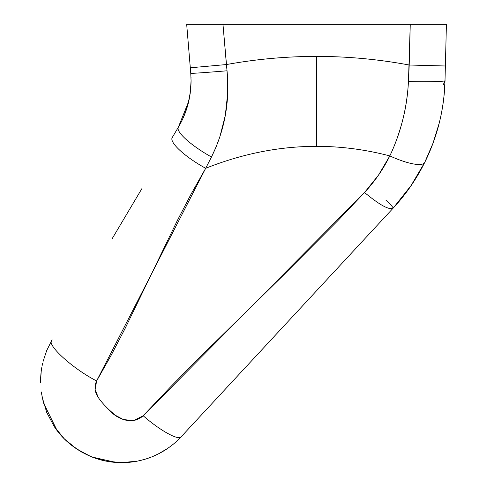 <?xml version="1.0" encoding="UTF-8"?>
<svg xmlns="http://www.w3.org/2000/svg" width="487" height="487" viewBox="0 0 487 487"><rect width="100%" height="100%" fill="white"/><g stroke="black" fill="none" stroke-linecap="round" stroke-linejoin="round"><path stroke-width="0.73" d="M189.011 24.35L186.685 24.35L190.764 73.3L186.685 24.35L222.973 24.35L226.425 64.552C256.43 59.122 286.472 56.407 316.55 56.407C347.474 56.407 378.362 59.274 409.208 65.014C378.362 59.274 347.474 56.407 316.55 56.407L316.55 146.337C341.01 146.344 365.433 149.533 389.819 155.913C395.036 144.98 399.346 132.969 402.743 119.869C405.841 107.877 407.747 95.105 408.453 81.554L410.255 24.35L446.415 24.35L445.008 80.617C444.625 95.032 442.726 109.076 439.311 122.767L433.065 143.081L424.707 162.463L410.553 186.466L393.112 208.199L340.011 265.47M181.219 122.018L178.333 127.265L181.992 120.466L184.938 113.678M188.822 100.973L190.612 90.028L191.074 80.848L190.24 93.163L187.751 105.204L183.751 116.6M184.944 113.666L187.714 105.332M40.591 382.624L40.585 381.485A81.165 81.165 0 0 1 41.231 371.252M53.893 426.015L53.235 424.999M115.985 462.443L92.092 457.037C75.82 450.28 63.225 440.151 54.307 426.642L54.349 426.709M181.304 436.632L181.267 436.669C176.27 442.196 169.993 447.212 162.439 451.717L160.43 452.843M92.092 457.037A81.165 81.165 0 0 0 158.196 454.006L167.765 448.369M159.06 453.567A81.165 81.165 0 0 0 159.931 453.111M141.96 188.506L112.077 238.825M119.534 226.266L126.997 213.702M191.074 80.848L190.764 73.3A38.96 0.517 -4.8 0 0 227.033 70.792A38.96 0.517 175.2 0 1 190.764 73.3L191.074 80.848C190.898 97.826 186.649 113.301 178.333 127.265L172.185 137.614L178.333 127.265A38.96 8.717 30.7 0 0 211.455 157.003L205.684 168.295L190.983 194.295L177.201 220.794L125.11 328.457L111.328 354.956L96.627 380.95L95.135 389.466L98.204 397.313C100.133 400.417 103.603 404.435 108.613 409.378L114.999 415.082L123.497 419.611L133.785 420.494L143.178 415.74L170.188 387.275L197.765 359.29L282.003 276.622L337.534 220.97L364.544 192.505L378.496 175.113L389.819 155.913C365.433 149.533 341.01 146.344 316.55 146.337C298.026 146.337 279.52 148.17 261.026 151.834C242.532 155.499 224.087 160.984 205.684 168.295C242.52 153.667 279.477 146.35 316.55 146.337L316.55 56.407C286.472 56.407 256.43 59.122 226.425 64.552L227.033 70.792L227.697 93.194L225.317 115.316L219.893 136.768L216.064 147.037L211.455 157.003C224.757 130.163 229.949 101.43 227.033 70.792L222.973 24.35L410.255 24.35L202.665 24.35M313.585 293.971L181.267 436.669C179.137 441.106 160.138 430.66 143.178 415.74C131.405 426.533 115.096 417.499 108.613 409.378C103.603 404.435 100.133 400.417 98.204 397.313C94.6 392.029 94.07 386.575 96.627 380.95L211.455 157.003A38.96 8.717 -149.3 0 1 178.333 127.265L188.761 101.235M443.706 24.35L410.255 24.35L409.208 65.014L445.374 65.989L445.307 68.862L446.415 24.35L443.706 24.35L446.415 24.35M46.734 350.463L43.173 361.147A81.165 81.165 0 0 0 43.112 361.372M41.894 366.954A81.165 81.165 0 0 0 41.322 370.54M41.176 371.691L41.285 370.832M52.115 339.78L46.764 350.421M42.588 363.546L42.144 365.64M42.01 396.631L46.764 412.544L54.264 426.575L64.357 438.878L76.654 448.971L90.692 456.471L105.916 461.092L121.75 462.65L137.584 461.092M137.711 461.067L144.536 459.387M152.991 456.398L159.572 453.3M166.128 449.446L166.846 448.971M180.628 437.356L181.444 436.48M410.255 24.35L417.493 24.35M426.935 24.35L435.981 24.35M197.174 24.35L194.958 24.35M208.917 24.35L215.784 24.35M191.038 78.182L190.995 77.037M411.752 184.701L424.707 162.469A38.96 9.74 -153.6 0 1 389.819 155.913C383.141 169.318 374.716 181.511 364.544 192.505L143.178 415.74C160.138 430.66 179.137 441.106 181.267 436.669L393.112 208.199L411.752 184.701M424.908 162.055L424.707 162.463C437.405 136.841 444.174 109.557 445.008 80.617C446.494 81.536 427.032 82.035 408.453 81.554C407.041 107.87 400.831 132.659 389.819 155.913A38.96 9.74 26.4 0 0 424.707 162.463C416.361 179.216 405.829 194.465 393.112 208.199C389.156 210.226 379.629 204.997 364.544 192.505C379.629 204.997 389.156 210.226 393.112 208.199A9.74 0.998 42.8 0 0 385.972 200.224M438.872 124.508L439.256 122.992M190.301 67.784L226.425 64.552L190.301 67.784M172.185 137.614A38.96 9.375 30.7 0 0 205.684 168.295A38.96 9.375 -149.3 0 1 172.185 137.614L178.333 127.265M51.963 340.036C45.808 344.212 72.313 368.495 96.627 380.95C72.313 368.495 45.808 344.212 51.963 340.036M43.446 402.84L57.131 430.599L64.187 438.708L71.546 445.264L81.773 452.125M445.374 65.989L409.208 65.014L408.453 81.554C427.032 82.035 446.494 81.536 445.008 80.617L445.374 65.989M443.949 96.627L445.008 80.629L443.261 84.811M435.08 137.328L433.552 141.741M417.499 175.661L411.533 185.03M41.218 371.246L40.585 381.035M41.231 391.907L43.428 402.773M57.119 430.581L63.9 438.416M71.26 445.039L81.737 452.088"/></g></svg>
